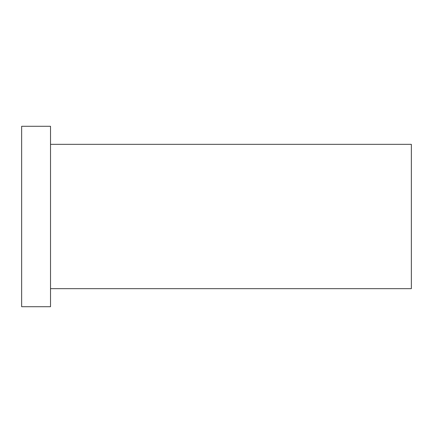 <?xml version="1.0" encoding="UTF-8"?>
<svg xmlns="http://www.w3.org/2000/svg" width="433" height="433" viewBox="0 0 433 433"><rect width="100%" height="100%" fill="white"/><g stroke="black" fill="none" stroke-linecap="round" stroke-linejoin="round"><path stroke-width="0.32" stroke-dasharray="2.17 1.62" d="M411.35 288.665L411.35 144.335M21.65 306.71L21.65 126.29M50.515 306.71L50.515 126.29M50.515 216.5L50.515 288.665L50.515 216.5"/><path stroke-width="0.65" d="M50.515 144.335L411.35 144.335L411.35 288.665L50.515 288.665M21.65 216.5L21.65 306.71L50.515 306.71L50.515 126.29L21.65 126.29L21.65 216.5"/></g></svg>
